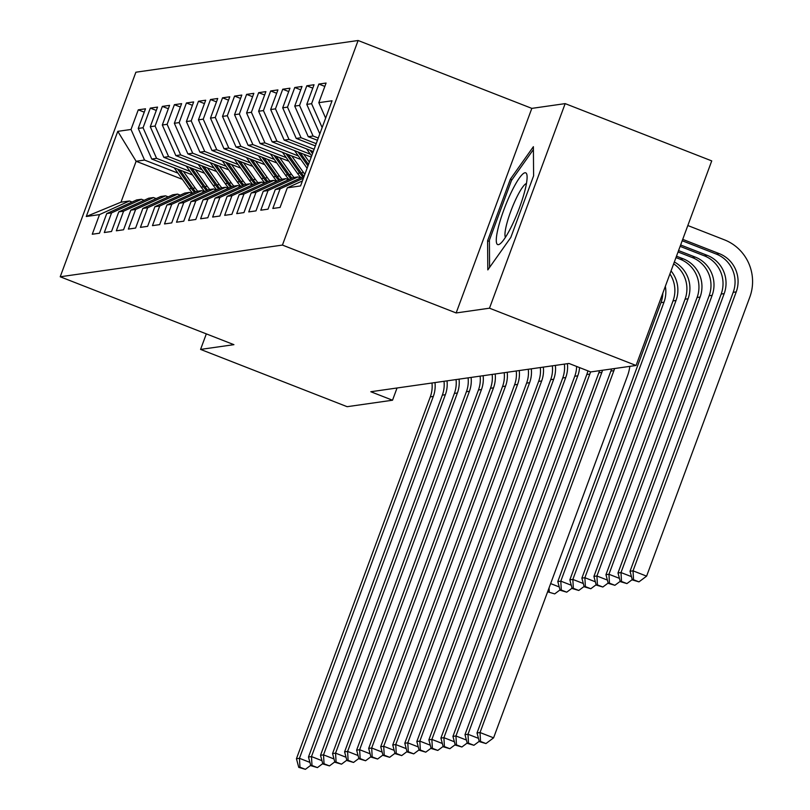 <?xml version="1.0" encoding="UTF-8"?>
<svg xmlns="http://www.w3.org/2000/svg" width="810" height="810" viewBox="0 0 810 810"><rect width="100%" height="100%" fill="white"/><g stroke="black" fill="none" stroke-linecap="round" stroke-linejoin="round"><path stroke-width="1.21" d="M358.111 40.5L135.888 72.211L60.213 276.777L282.437 245.076L358.111 40.5L531.826 108.378L456.151 312.954L489.493 308.195L565.167 103.619L531.826 108.378M565.167 103.619L711.737 160.896L636.063 365.472L489.493 308.195M182.392 179.354L136.12 161.271L117.774 131.352L86.275 216.503L99.519 214.609L92.259 234.242L99.478 233.209L106.738 213.577L111.557 212.888L104.298 232.521L111.517 231.488L118.776 211.866L123.596 211.177L116.336 230.799L123.555 229.777L130.815 210.144L135.635 209.456L128.375 229.088L135.594 228.055L142.854 208.423L147.673 207.745L140.413 227.367L147.633 226.334L154.892 206.712L159.712 206.023L152.452 225.646L159.671 224.623L166.931 204.991L171.75 204.302L164.491 223.935L171.71 222.902L178.969 203.28L183.789 202.591L176.519 222.213L183.748 221.181L191.008 201.558L195.828 200.87L188.558 220.502L195.787 219.469L203.047 199.837L207.866 199.149L200.596 218.781L207.826 217.748L215.085 198.126L219.905 197.438L212.635 217.06L219.864 216.027L227.124 196.405L231.933 195.716L224.674 215.349L231.903 214.316L239.163 194.683L243.972 193.995L236.712 213.627L243.942 212.595L251.201 192.972L256.011 192.284L248.751 211.906L255.98 210.883L263.24 191.251L268.049 190.563L260.79 210.195L268.019 209.162L275.279 189.53L280.088 188.852L272.828 208.474L280.058 207.441L287.317 187.819L300.561 185.925L332.049 100.784L318.816 102.668L326.076 83.045L318.846 84.068L311.587 103.7L306.777 104.389L314.037 84.756L306.808 85.789L299.548 105.421L294.739 106.1L301.998 86.478L294.769 87.51L287.509 107.133L282.7 107.821L289.96 88.199L282.731 89.222L275.471 108.854L270.661 109.542L277.921 89.91L270.692 90.943L263.432 110.575L258.623 111.253L265.882 91.631L258.653 92.664L251.394 112.286L246.584 112.975L253.844 93.342L246.615 94.375L239.355 114.007L234.546 114.696L241.805 95.064L234.576 96.096L227.316 115.719L222.507 116.407L229.767 96.785L222.537 97.818L215.278 117.44L210.468 118.128L217.728 98.496L210.499 99.529L203.239 119.161L198.43 119.85L205.689 100.217L198.47 101.25L191.201 120.872L186.391 121.561L193.651 101.939L186.432 102.961L179.162 122.593L174.352 123.282L181.612 103.65L174.393 104.682L167.123 124.315L162.314 125.003L169.573 105.371L162.354 106.404L155.085 126.026L150.275 126.714L157.535 107.092L150.316 108.115L143.056 127.747L138.237 128.436L145.496 108.803L138.277 109.836L144.251 112.175M117.774 131.352L131.018 129.468L138.277 109.836M636.063 365.472L590.672 371.942L568.964 363.457L370.808 391.736L392.526 400.221L397.042 387.99M192.537 174.97L151.764 159.033L156.583 158.345L190.006 171.406M138.237 128.436L151.764 159.033M143.056 127.747L156.583 158.345M86.275 216.503L120.984 202.186L129.408 200.981L132.081 202.024M99.519 214.609L129.408 200.981M204.576 173.249L163.802 157.312L168.622 156.634L202.044 169.695M150.275 126.714L163.802 157.312M155.085 126.026L168.622 156.634M106.738 213.577L136.637 199.948L141.446 199.26L144.119 200.303M111.557 212.888L141.446 199.26M216.614 171.528L175.841 155.601L180.66 154.912L214.083 167.974M162.314 125.003L175.841 155.601M167.123 124.315L180.66 154.912M118.776 211.866L148.675 198.227L153.485 197.549L156.158 198.592M123.596 211.177L153.485 197.549M228.653 169.816L187.88 153.88L192.699 153.191L226.122 166.252M174.352 123.282L187.88 153.88M179.162 122.593L192.699 153.191M130.815 210.144L160.714 196.516L165.523 195.828L168.196 196.87M135.635 209.456L165.523 195.828M240.691 168.095L199.918 152.169L204.738 151.48L238.16 164.541M186.391 121.561L199.918 152.169M191.201 120.872L204.738 151.48M142.854 208.423L172.753 194.795L177.562 194.106L180.235 195.149M147.673 207.745L177.562 194.106M252.73 166.374L211.957 150.447L216.776 149.759L250.199 162.82M198.43 119.85L211.957 150.447M203.239 119.161L216.776 149.759M154.892 206.712L184.791 193.084L189.601 192.395L192.274 193.438M159.712 206.023L189.601 192.395M264.769 164.663L223.995 148.726L228.815 148.038L262.238 161.099M210.468 118.128L223.995 148.726M215.278 117.44L228.815 148.038M166.931 204.991L196.83 191.362L201.639 190.674L204.312 191.717M171.75 204.302L201.639 190.674M276.807 162.942L236.034 147.015L240.853 146.327L274.276 159.388M222.507 116.407L236.034 147.015M227.316 115.719L240.853 146.327M178.969 203.28L208.869 189.641L213.678 188.953L216.351 190.006M183.789 202.591L213.678 188.953M288.846 161.22L248.073 145.294L252.892 144.605L286.315 157.666M234.546 114.696L248.073 145.294M239.355 114.007L252.892 144.605M191.008 201.558L220.907 187.93L225.717 187.242L228.39 188.285M195.828 200.87L225.717 187.242M300.885 159.509L260.111 143.573L264.931 142.894L298.353 155.945M246.584 112.975L260.111 143.573M251.394 112.286L264.931 142.894M203.047 199.837L232.936 186.209L237.755 185.52L240.428 186.563M207.866 199.149L237.755 185.52M311.212 157.12L272.15 141.861L276.969 141.173L310.392 154.234M258.623 111.253L272.15 141.861M263.432 110.575L276.969 141.173M215.085 198.126L244.974 184.488L249.794 183.799L252.467 184.852M219.905 197.438L249.794 183.799M313.288 151.51L284.188 140.14L289.008 139.452L314.118 149.263M270.661 109.542L284.188 140.14M275.471 108.854L289.008 139.452M227.124 196.405L257.013 182.776L261.833 182.088L264.505 183.131M231.933 195.716L261.833 182.088M315.363 145.901L296.227 138.419L301.047 137.74L316.194 143.653M282.7 107.821L296.227 138.419M287.509 107.133L301.047 137.74M239.163 194.683L269.052 181.055L273.871 180.367L276.544 181.41M243.972 193.995L273.871 180.367M317.439 140.292L308.266 136.708L313.085 136.019L318.269 138.044M294.739 106.1L308.266 136.708M299.548 105.421L313.085 136.019M251.201 192.972L281.09 179.334L285.91 178.656L288.583 179.698M256.011 192.284L285.91 178.656M306.777 104.389L319.808 133.873M311.587 103.7L322.147 127.565M263.24 191.251L293.129 177.623L297.948 176.934L300.621 177.977M268.049 190.563L297.948 176.934M318.816 102.668L325.64 118.118M275.279 189.53L304.084 176.398M280.088 188.852L303.406 178.21M206.327 333.872L200.576 349.414L347.136 406.691L392.526 400.221M456.151 312.954L282.437 245.076M200.576 349.414L233.918 344.665L60.213 276.777M177.967 173.127L144.544 160.066L136.12 161.271L120.984 202.186M131.018 129.468L144.544 160.066M287.317 187.819L302.403 180.934M487.59 240.762L487.812 269.902L510.816 237.441L533.608 175.831L533.385 146.691L510.371 179.152L487.59 240.762L489.402 241.461M318.846 84.068L324.83 86.407M306.808 85.789L312.792 88.128M294.769 87.51L300.753 89.839M282.731 89.222L288.714 91.56M270.692 90.943L276.676 93.282M258.653 92.664L264.637 94.993M246.615 94.375L252.598 96.714M234.576 96.096L240.56 98.435M222.537 97.818L228.521 100.146M210.499 99.529L216.483 101.868M198.47 101.25L204.444 103.589M186.432 102.961L192.405 105.3M174.393 104.682L180.367 107.021M162.354 106.404L168.328 108.732M150.316 108.115L156.29 110.454M511.971 179.769L510.371 179.152M614.587 368.53A29.626 28.988 -98.1 0 1 613.889 370.666L480.026 732.534L493.594 737.839L627.456 375.962A44.428 43.487 81.9 0 0 629.846 366.353M611.57 368.965A29.626 28.988 -98.1 0 1 610.882 371.091L477.019 732.969L480.026 732.534L480.533 741.444L479.328 741.616L485.959 743.56L480.533 741.444M485.959 743.56L493.594 737.839M477.019 732.969L479.328 741.616M682.192 240.752L716.293 254.077A29.626 28.988 -98.1 0 1 733.202 292.329L630.028 571.273L633.035 570.837L646.603 576.143L749.787 297.199A44.428 43.487 81.9 0 0 724.413 239.831L687.822 225.524M682.708 239.355L719.3 253.651A29.626 28.988 -98.1 0 1 736.219 291.904L633.035 570.837L633.542 579.747L632.337 579.919L638.969 581.863L633.542 579.747M638.969 581.863L646.603 576.143M630.028 571.273L632.337 579.919M602.549 370.251A29.626 28.988 -98.1 0 1 601.85 372.377L467.988 734.255L478.457 738.345M599.532 370.676A29.626 28.988 -98.1 0 1 598.843 372.813L464.981 734.68L467.988 734.255L468.494 743.165L467.289 743.337L473.921 745.281L468.494 743.165M473.921 745.281L479.247 741.292M464.981 734.68L467.289 743.337M590.53 371.891A29.626 28.988 -98.1 0 1 589.812 374.099L455.949 735.966L466.418 740.056M587.898 370.858A29.626 28.988 -98.1 0 1 586.804 374.524L452.942 736.401L455.949 735.966L456.455 744.876L455.25 745.048L461.882 747.002L456.455 744.876M461.882 747.002L467.208 743.013M452.942 736.401L455.25 745.048M680.633 244.964L707.262 255.363A29.626 28.988 -98.1 0 1 724.18 293.615L620.997 572.559L631.466 576.649M680.116 246.361L704.254 255.798A29.626 28.988 -98.1 0 1 721.173 294.05L617.99 572.984L620.997 572.559L621.503 581.469L620.298 581.641L626.93 583.585L621.503 581.469M626.93 583.585L632.256 579.596M617.99 572.984L620.298 581.641M678.557 250.573L695.223 257.084A29.626 28.988 -98.1 0 1 712.142 295.336L608.958 574.27L619.427 578.36M678.041 251.981L692.216 257.519A29.626 28.988 -98.1 0 1 709.135 295.761L605.951 574.705L608.958 574.27L609.464 583.18L608.259 583.352L614.891 585.306L609.464 583.18M614.891 585.306L620.217 581.317M605.951 574.705L608.259 583.352M498.261 227.661A38.505 6.915 -68.7 0 0 500.428 243.547A38.505 6.915 -68.7 0 0 525.103 189.783A38.505 6.915 -68.7 0 0 527.016 175.486A38.505 6.915 -68.7 0 0 514.795 185.45A38.505 6.915 -68.7 0 0 498.261 227.661M526.46 183.495A29.16 5.235 -68.7 0 0 506.473 224.988A29.16 5.235 -68.7 0 0 505.44 237.279M489.594 267.381L489.392 240.175L511.464 180.478L533.405 149.526M579.555 367.598A29.626 28.988 -98.1 0 1 577.773 375.82L443.91 737.687L454.38 741.778M576.619 366.454A29.626 28.988 -98.1 0 1 574.766 376.245L440.903 738.112L443.91 737.687L444.417 746.597L443.212 746.769L449.844 748.713L444.417 746.597M449.844 748.713L455.169 744.724M440.903 738.112L443.212 746.769M567.405 363.68A29.626 28.988 -98.1 0 1 565.734 377.531L431.872 739.408L442.341 743.499M564.388 364.115A29.626 28.988 -98.1 0 1 562.727 377.966L428.865 739.834L431.872 739.408L432.378 748.308L431.173 748.481L437.805 750.435L432.378 748.308M437.805 750.435L443.131 746.445M428.865 739.834L431.173 748.481M676.482 256.183L683.184 258.805A29.626 28.988 -98.1 0 1 700.103 297.057L596.919 575.991L607.389 580.081M675.965 257.59L680.177 259.23A29.626 28.988 -98.1 0 1 697.096 297.483L593.912 576.426L596.919 575.991L597.426 584.901L596.221 585.073L602.853 587.017L597.426 584.901M602.853 587.017L608.178 583.028M593.912 576.426L596.221 585.073M306.595 148.898L311.637 155.986M310.088 150.265L312.498 153.647M313.045 152.179L312.285 151.126M674.335 261.994A29.626 28.988 -98.1 0 1 688.065 298.768L584.881 577.712L595.35 581.803M673.657 263.827A29.626 28.988 -98.1 0 1 685.058 299.204L581.874 578.137L584.881 577.712L585.387 586.612L584.182 586.784L590.814 588.738L585.387 586.612M590.814 588.738L596.14 584.749M581.874 578.137L584.182 586.784M555.366 365.401A29.626 28.988 -98.1 0 1 553.696 379.252L419.833 741.12L430.302 745.21M552.349 365.826A29.626 28.988 -98.1 0 1 550.689 379.677L416.826 741.555L419.833 741.12L420.339 750.03L419.134 750.202L425.776 752.156L420.339 750.03M425.776 752.156L431.092 748.167M416.826 741.555L419.134 750.202M294.557 150.619L307.091 168.247M303.74 154.204L309.369 162.111M298.05 151.976L307.962 165.918M308.499 164.45L300.247 152.837M671.034 270.915A29.626 28.988 -98.1 0 1 676.026 300.49L572.842 579.423L583.311 583.514M669.931 273.912A29.626 28.988 -98.1 0 1 673.019 300.915L569.835 579.859L572.842 579.423L573.348 588.333L572.144 588.505L578.775 590.46L573.348 588.333M578.775 590.46L584.101 586.47M569.835 579.859L572.144 588.505M543.328 367.122A29.626 28.988 -98.1 0 1 541.657 380.963L407.794 742.841L418.264 746.931M540.31 367.548A29.626 28.988 -98.1 0 1 538.65 381.399L404.787 743.266L407.794 742.841L408.301 751.751L407.106 751.923L413.738 753.867L408.301 751.751M413.738 753.867L419.053 749.878M404.787 743.266L407.106 751.923M282.518 152.331L297.503 173.401A45.319 44.358 81.9 0 0 301.047 177.785M291.701 155.915L303.517 172.54A45.319 44.358 81.9 0 0 304.854 174.322M286.011 153.697L299.781 173.077A45.319 44.358 81.9 0 0 302.869 176.955M304.033 176.418A45.319 44.358 -98.1 0 1 301.229 172.864L288.208 154.558M665.344 286.294A29.626 28.988 -98.1 0 1 663.987 302.211L560.803 581.145L571.273 585.235M662.823 293.109A29.626 28.988 -98.1 0 1 660.98 302.636L557.796 581.57L560.803 581.145L561.31 590.055L560.105 590.227L566.737 592.171L561.31 590.055M566.737 592.171L572.062 588.181M557.796 581.57L560.105 590.227M531.289 368.833A29.626 28.988 -98.1 0 1 529.619 382.684L395.756 744.562L406.225 748.653M528.272 369.269A29.626 28.988 -98.1 0 1 526.611 383.12L392.749 744.987L395.756 744.562L396.262 753.462L395.067 753.634L401.699 755.588L396.262 753.462M401.699 755.588L407.015 751.599M392.749 744.987L395.067 753.634M270.479 154.052L285.464 175.122A45.319 44.358 81.9 0 0 289.008 179.506M279.663 157.636L291.478 174.261A45.319 44.358 81.9 0 0 294.01 177.491M273.972 155.409L287.742 174.788A45.319 44.358 81.9 0 0 290.83 178.666M291.995 178.139A45.319 44.358 -98.1 0 1 289.19 174.585L276.169 156.269M554.708 593.892L548.066 591.938L554.708 593.892L560.024 589.903M550.648 583.595L559.234 586.956M549.271 591.766L549.058 587.918M547.864 591.148L548.066 591.938M519.25 370.555A29.626 28.988 -98.1 0 1 517.58 384.406L383.717 746.273L394.186 750.364M516.233 370.98A29.626 28.988 -98.1 0 1 514.573 384.831L380.71 746.709L383.717 746.273L384.224 755.183L383.029 755.355L389.661 757.309L384.224 755.183M389.661 757.309L394.976 753.31M380.71 746.709L383.029 755.355M258.441 155.763L273.426 176.833A45.319 44.358 81.9 0 0 276.969 181.217M267.624 159.357L279.44 175.983A45.319 44.358 81.9 0 0 281.971 179.213M261.934 157.13L275.714 176.509A45.319 44.358 81.9 0 0 278.792 180.387M279.956 179.86A45.319 44.358 -98.1 0 1 277.152 176.307L264.131 157.99M507.212 372.266A29.626 28.988 -98.1 0 1 505.541 386.117L371.679 747.994L382.148 752.085M504.205 372.701A29.626 28.988 -98.1 0 1 502.534 386.552L368.671 748.42L371.679 747.994L372.185 756.904L370.99 757.077L377.622 759.021L372.185 756.904M377.622 759.021L382.938 755.031M368.671 748.42L370.99 757.077M246.402 157.484L261.387 178.554A45.319 44.358 81.9 0 0 264.931 182.939M255.585 161.069L267.401 177.694A45.319 44.358 81.9 0 0 269.933 180.934M249.895 158.851L263.675 178.23A45.319 44.358 81.9 0 0 266.753 182.108M267.918 181.572A45.319 44.358 -98.1 0 1 265.113 178.018L252.092 159.712M495.173 373.987A29.626 28.988 -98.1 0 1 493.503 387.838L359.64 749.716L370.109 753.806M492.166 374.423A29.626 28.988 -98.1 0 1 490.495 388.263L356.633 750.141L359.64 749.716L360.156 758.616L358.951 758.788L365.583 760.742L360.156 758.616M365.583 760.742L370.899 756.753M356.633 750.141L358.951 758.788M234.363 159.206L249.348 180.276A45.319 44.358 81.9 0 0 252.892 184.66M243.547 162.79L255.363 179.415A45.319 44.358 81.9 0 0 257.894 182.645M237.856 160.562L251.637 179.941A45.319 44.358 81.9 0 0 254.715 183.819M255.879 183.293A45.319 44.358 -98.1 0 1 253.074 179.739L240.064 161.423M483.135 375.708A29.626 28.988 -98.1 0 1 481.464 389.559L347.601 751.427L358.071 755.517M480.127 376.134A29.626 28.988 -98.1 0 1 478.457 389.985L344.594 751.862L347.601 751.427L348.118 760.337L346.913 760.509L353.545 762.453L348.118 760.337M353.545 762.453L358.86 758.464M344.594 751.862L346.913 760.509M222.325 160.917L237.31 181.987A45.319 44.358 81.9 0 0 240.853 186.371M231.508 164.511L243.324 181.126A45.319 44.358 81.9 0 0 245.855 184.366M225.818 162.284L239.598 181.663A45.319 44.358 81.9 0 0 242.676 185.541M243.84 185.014A45.319 44.358 -98.1 0 1 241.036 181.46L228.025 163.144M471.096 377.419A29.626 28.988 -98.1 0 1 469.425 391.27L335.563 753.148L346.032 757.239M468.089 377.855A29.626 28.988 -98.1 0 1 466.418 391.706L332.556 753.573L335.563 753.148L336.079 762.058L334.874 762.23L341.506 764.174L336.079 762.058M341.506 764.174L346.822 760.185M332.556 753.573L334.874 762.23M210.286 162.638L225.271 183.708A45.319 44.358 81.9 0 0 228.815 188.092M219.469 166.222L231.285 182.847A45.319 44.358 81.9 0 0 233.817 186.087M213.779 164.005L227.559 183.384A45.319 44.358 81.9 0 0 230.637 187.252M231.802 186.725A45.319 44.358 -98.1 0 1 228.997 183.171L215.986 164.865M459.057 379.141A29.626 28.988 -98.1 0 1 457.387 392.992L323.524 754.859L333.993 758.96M456.05 379.566A29.626 28.988 -98.1 0 1 454.38 393.417L320.517 755.295L323.524 754.859L324.041 763.769L322.836 763.941L329.467 765.895L324.041 763.769M329.467 765.895L334.783 761.906M320.517 755.295L322.836 763.941M198.248 164.359L213.232 185.429A45.319 44.358 81.9 0 0 216.776 189.813M207.431 167.943L219.247 184.569A45.319 44.358 81.9 0 0 221.778 187.798M201.741 165.716L215.521 185.095A45.319 44.358 81.9 0 0 218.599 188.973M219.763 188.446A45.319 44.358 -98.1 0 1 216.958 184.893L203.948 166.577M447.019 380.862A29.626 28.988 -98.1 0 1 445.348 394.713L311.485 756.581L321.955 760.671M444.012 381.287A29.626 28.988 -98.1 0 1 442.341 395.138L308.478 757.016L311.485 756.581L312.002 765.49L310.797 765.663L317.429 767.607L312.002 765.49M317.429 767.607L322.744 763.617M308.478 757.016L310.797 765.663M186.209 166.07L201.194 187.14A45.319 44.358 81.9 0 0 204.738 191.524M195.392 169.665L207.208 186.28A45.319 44.358 81.9 0 0 209.739 189.52M189.702 167.437L203.482 186.816A45.319 44.358 81.9 0 0 206.56 190.694M207.724 190.168A45.319 44.358 -98.1 0 1 204.92 186.614L191.909 168.298M434.98 382.573A29.626 28.988 -98.1 0 1 433.309 396.424L299.447 758.302L309.916 762.392M431.973 383.008A29.626 28.988 -98.1 0 1 430.302 396.859L296.44 758.727L299.447 758.302L299.963 767.212L298.758 767.374L305.39 769.328L299.963 767.212M305.39 769.328L310.706 765.339M296.44 758.727L298.758 767.374M174.18 167.791L189.155 188.862A45.319 44.358 81.9 0 0 192.699 193.246M183.354 171.376L195.169 188.001A45.319 44.358 81.9 0 0 197.701 191.241M177.663 169.158L191.444 188.538A45.319 44.358 81.9 0 0 194.522 192.405M195.686 191.879A45.319 44.358 -98.1 0 1 192.881 188.325L179.871 170.019M613.889 370.666L610.882 371.091M719.3 253.651L716.293 254.077M736.219 291.904L733.202 292.329M601.85 372.377L598.843 372.813M589.812 374.099L586.804 374.524M707.262 255.363L704.254 255.798M724.18 293.615L721.173 294.05M695.223 257.084L692.216 257.519M712.142 295.336L709.135 295.761M577.773 375.82L574.766 376.245M565.734 377.531L562.727 377.966M683.184 258.805L680.177 259.23M700.103 297.057L697.096 297.483M688.065 298.768L685.058 299.204M553.696 379.252L550.689 379.677M676.026 300.49L673.019 300.915M541.657 380.963L538.65 381.399M299.781 173.077L297.503 173.401M303.517 172.54L301.229 172.864M663.987 302.211L660.98 302.636M529.619 382.684L526.611 383.12M287.742 174.788L285.464 175.122M291.478 174.261L289.19 174.585M517.58 384.406L514.573 384.831M275.714 176.509L273.426 176.833M279.44 175.983L277.152 176.307M505.541 386.117L502.534 386.552M263.675 178.23L261.387 178.554M267.401 177.694L265.113 178.018M493.503 387.838L490.495 388.263M251.637 179.941L249.348 180.276M255.363 179.415L253.074 179.739M481.464 389.559L478.457 389.985M239.598 181.663L237.31 181.987M243.324 181.126L241.036 181.46M469.425 391.27L466.418 391.706M227.559 183.384L225.271 183.708M231.285 182.847L228.997 183.171M457.387 392.992L454.38 393.417M215.521 185.095L213.232 185.429M219.247 184.569L216.958 184.893M445.348 394.713L442.341 395.138M203.482 186.816L201.194 187.14M207.208 186.28L204.92 186.614M433.309 396.424L430.302 396.859M191.444 188.538L189.155 188.862M195.169 188.001L192.881 188.325"/></g></svg>
